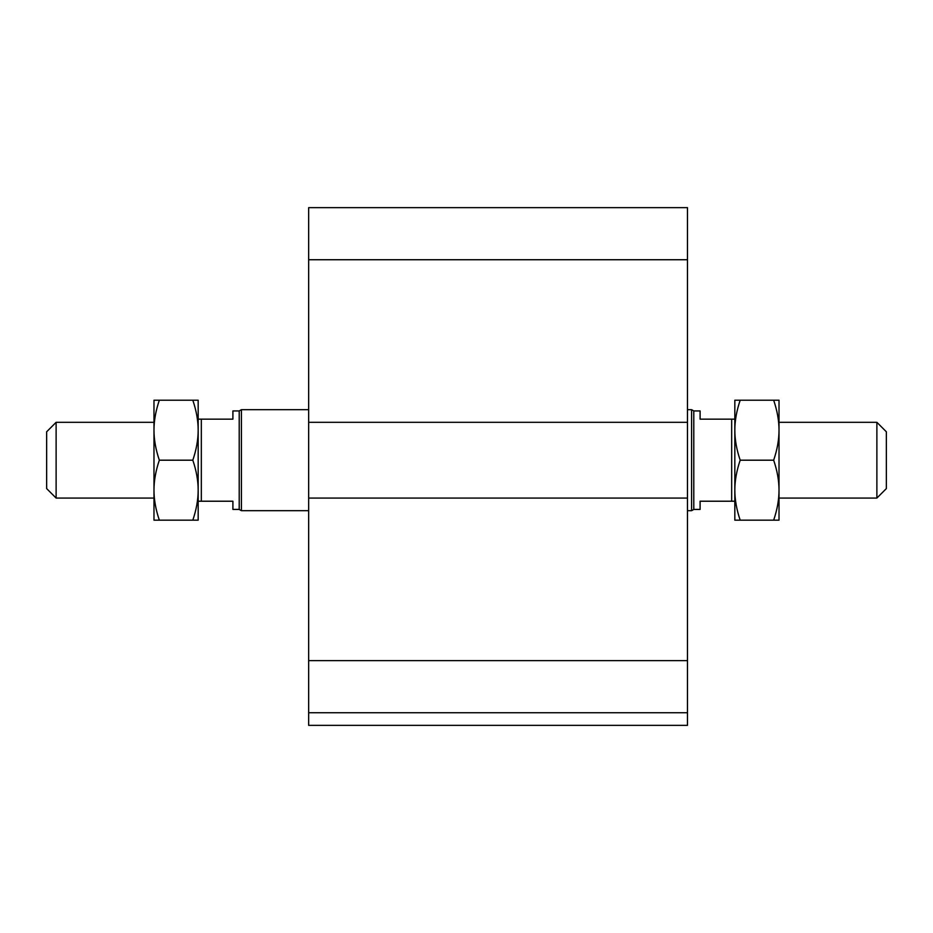 <?xml version="1.0" encoding="UTF-8"?>
<svg xmlns="http://www.w3.org/2000/svg" width="933" height="933" viewBox="0 0 933 933"><rect width="100%" height="100%" fill="white"/><g stroke="black" fill="none" stroke-linecap="round" stroke-linejoin="round"><path stroke-width="1.4" d="M687.469 712.73L308.66 712.73L308.66 725.349L687.469 725.349L687.469 207.651L308.66 207.651L308.66 259.736L687.469 259.736M308.66 712.73L308.66 498.07L687.469 498.07M308.66 498.07L308.66 422.311L687.469 422.311M308.66 422.311L308.66 259.736M886.35 488.6L886.35 431.781L876.88 422.311L876.88 498.07L886.35 488.6M731.67 501.219L734.831 501.219L734.831 419.15L731.67 419.15L731.67 501.219L700.1 501.219L700.1 509.43L693.79 509.43L691.598 510.689L691.598 409.68L687.469 409.68M731.67 419.15L700.1 419.15L700.1 410.94L693.79 410.94L693.79 509.43M56.12 498.07L56.12 422.311L46.65 431.781L46.65 488.6L56.12 498.07L153.98 498.07M232.9 419.15L198.169 419.15L198.169 501.219L232.9 501.219L232.9 509.43L239.21 509.43L239.21 410.94L232.9 410.94L232.9 419.15M201.33 501.219L201.33 419.15M308.66 409.68L241.402 409.68L241.402 510.689L308.66 510.689M239.21 410.94L241.402 409.68M198.169 400.21L198.169 430.195C198.169 420.701 196.385 410.707 192.816 400.21L198.169 400.21M198.169 490.175L198.169 520.171L192.816 520.171C196.385 509.663 198.169 499.668 198.169 490.175C198.169 480.682 196.385 470.687 192.816 460.191C196.385 449.683 198.169 439.688 198.169 430.195M153.98 400.21L159.333 400.21C155.764 410.707 153.98 420.701 153.98 430.195L153.98 400.21M153.98 430.195C153.98 439.688 155.764 449.683 159.333 460.191C155.764 470.687 153.98 480.682 153.98 490.175L153.98 430.195M153.98 490.175C153.98 499.668 155.764 509.663 159.333 520.171L153.98 520.171L153.98 490.175M192.816 400.21L159.333 400.21M192.816 520.171L159.333 520.171M192.816 460.191L159.333 460.191M779.02 400.21L779.02 520.171L773.667 520.171C777.236 509.663 779.02 499.668 779.02 490.175C779.02 480.682 777.236 470.687 773.667 460.191C777.236 449.683 779.02 439.688 779.02 430.195C779.02 420.701 777.236 410.707 773.667 400.21L779.02 400.21M734.831 400.21L740.184 400.21C736.615 410.707 734.831 420.701 734.831 430.195L734.831 400.21M734.831 430.195C734.831 439.688 736.615 449.683 740.184 460.191C736.615 470.687 734.831 480.682 734.831 490.175C734.831 499.668 736.615 509.663 740.184 520.171L734.831 520.171L734.831 490.175M773.667 400.21L740.184 400.21M773.667 520.171L740.184 520.171M773.667 460.191L740.184 460.191M308.66 660.646L687.469 660.646M779.02 498.07L876.88 498.07M779.02 422.311L876.88 422.311M693.79 410.94L691.598 409.68M153.98 422.311L56.12 422.311M691.598 510.689L687.469 510.689M239.21 509.43L241.402 510.689"/></g></svg>
